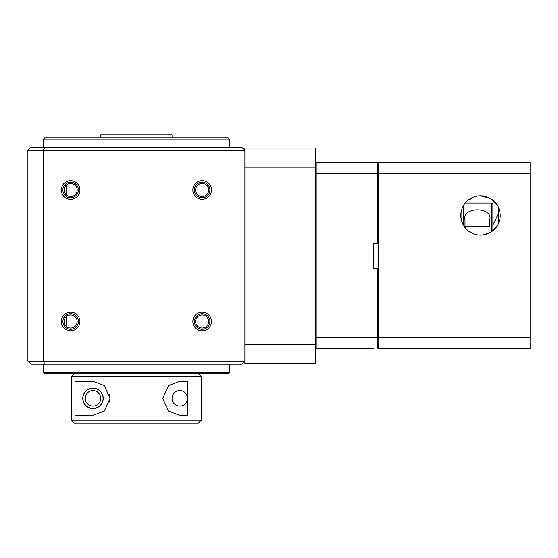 <?xml version="1.0" encoding="UTF-8"?>
<svg xmlns="http://www.w3.org/2000/svg" width="558" height="558" viewBox="0 0 558 558"><rect width="100%" height="100%" fill="white"/><g stroke="black" fill="none" stroke-linecap="round" stroke-linejoin="round"><path stroke-width="0.84" d="M461.061 218.548L461.898 218.548M465.002 219.21L465.002 226.297L489.798 226.297L489.798 219.21M465.009 219.685C461.696 206.634 493.098 206.634 489.791 219.685M461.898 221.896L461.898 209.006M465.212 203.049L491.347 203.049A1.548 1.548 0 0 1 492.902 204.598L492.902 230.74M198.32 423.152L74.479 423.152L71.375 420.048L201.424 420.048L198.32 423.152M198.32 373.546L201.424 376.65L71.375 376.65L74.479 373.546M187.523 415.396L187.523 398.949A7.749 7.749 0 0 1 179.802 406.098A7.749 7.749 0 0 1 172.052 398.349A7.749 7.749 0 0 1 179.802 390.6A7.749 7.749 0 0 1 187.523 397.749L187.523 381.302L179.802 381.302L168.467 385.606L162.748 398.349L168.467 411.093L179.802 415.396L187.523 415.396M92.998 388.277A10.072 10.072 0 0 0 82.926 398.349A10.072 10.072 0 0 0 92.998 408.421A10.072 10.072 0 0 0 103.077 398.349A10.072 10.072 0 0 0 92.998 388.277M92.998 390.6A7.749 7.749 0 0 0 85.248 398.349A7.749 7.749 0 0 0 92.998 406.098A7.749 7.749 0 0 0 100.747 398.349A7.749 7.749 0 0 0 92.998 390.6M92.998 388.117A10.232 10.232 0 0 0 82.772 398.349A10.232 10.232 0 0 0 92.998 408.582A10.232 10.232 0 0 0 103.23 398.349A10.232 10.232 0 0 0 92.998 388.117M75.023 381.302L75.023 415.396L92.998 415.396L104.332 411.093L110.052 398.349L104.332 385.606L92.998 381.302L75.023 381.302M109.619 402.151A17.047 17.047 0 0 0 109.619 394.548M71.375 376.65L71.375 420.048M201.424 420.048L201.424 376.65M187.523 397.749L187.523 398.949M244.899 167.121L315.27 167.121L315.27 148.023L244.899 148.023L244.899 361.152L241.802 364.248L44.682 364.248L43.398 361.152L244.899 361.152L244.899 363.474L315.27 363.474L315.27 344.384L244.899 344.384M315.27 167.121L315.27 344.384M377.271 348.75L377.271 337.771L316.205 337.771L316.205 348.75L373.553 348.75M377.271 337.771L377.271 268.147L373.553 268.147L373.553 243.351L377.271 243.351L377.271 162.748L316.205 162.748L316.205 173.733L377.271 173.733M373.553 243.351L373.553 268.147L373.553 243.351M316.205 337.771L316.205 173.733M100.747 137.952L100.747 134.848L172.052 134.848L172.052 137.952M229.401 147.249L229.401 139.193L228.159 137.952L44.64 137.952L43.398 139.193L43.398 147.249M43.398 364.248L43.398 372.312L44.64 373.546L228.159 373.546L229.401 372.312L229.401 364.248M66.339 316.623L66.339 326.402L66.339 316.623M66.339 185.103L66.339 194.881L66.339 185.103M202.156 330.81A9.298 9.298 0 0 0 211.461 321.513A9.298 9.298 0 0 0 202.156 312.208A9.298 9.298 0 0 0 192.859 321.513A9.298 9.298 0 0 0 202.156 330.81M202.156 329.262A7.749 7.749 0 0 0 209.913 321.513A7.749 7.749 0 0 0 202.156 313.763A7.749 7.749 0 0 0 194.407 321.513A7.749 7.749 0 0 0 202.156 329.262M202.156 328.02A6.508 6.508 0 0 0 208.671 321.513A6.508 6.508 0 0 0 202.156 314.998A6.508 6.508 0 0 0 195.649 321.513A6.508 6.508 0 0 0 202.156 328.02M70.636 330.81A9.298 9.298 0 0 0 79.94 321.513A9.298 9.298 0 0 0 70.636 312.208A9.298 9.298 0 0 0 61.338 321.513A9.298 9.298 0 0 0 70.636 330.81M70.636 329.262A7.749 7.749 0 0 0 78.392 321.513A7.749 7.749 0 0 0 70.636 313.763A7.749 7.749 0 0 0 62.887 321.513A7.749 7.749 0 0 0 70.636 329.262M70.636 328.02A6.508 6.508 0 0 0 77.15 321.513A6.508 6.508 0 0 0 70.636 314.998A6.508 6.508 0 0 0 64.128 321.513A6.508 6.508 0 0 0 70.636 328.02M70.636 199.29A9.298 9.298 0 0 0 79.94 189.992A9.298 9.298 0 0 0 70.636 180.687A9.298 9.298 0 0 0 61.338 189.992A9.298 9.298 0 0 0 70.636 199.29M70.636 197.741A7.749 7.749 0 0 0 78.392 189.992A7.749 7.749 0 0 0 70.636 182.243A7.749 7.749 0 0 0 62.887 189.992A7.749 7.749 0 0 0 70.636 197.741M70.636 196.5A6.508 6.508 0 0 0 77.15 189.992A6.508 6.508 0 0 0 70.636 183.477A6.508 6.508 0 0 0 64.128 189.992A6.508 6.508 0 0 0 70.636 196.5M202.156 199.29A9.298 9.298 0 0 0 211.461 189.992A9.298 9.298 0 0 0 202.156 180.687A9.298 9.298 0 0 0 192.859 189.992A9.298 9.298 0 0 0 202.156 199.29M202.156 197.741A7.749 7.749 0 0 0 209.913 189.992A7.749 7.749 0 0 0 202.156 182.243A7.749 7.749 0 0 0 194.407 189.992A7.749 7.749 0 0 0 202.156 197.741M202.156 196.5A6.508 6.508 0 0 0 208.671 189.992A6.508 6.508 0 0 0 202.156 183.477A6.508 6.508 0 0 0 195.649 189.992A6.508 6.508 0 0 0 202.156 196.5M44.682 364.248L30.997 364.248L27.9 361.152L43.398 361.152L43.398 150.353L27.9 150.353L30.997 147.249L241.802 147.249L244.899 150.353L43.398 150.353L44.682 147.249M27.9 361.152L27.9 150.353M43.398 372.312L229.401 372.312M229.401 139.193L43.398 139.193M473.107 233.69L468.099 230.74L466.132 228.913L464.033 226.234L461.459 220.452M530.1 173.733L530.1 162.748L378.198 162.748L378.198 173.733L530.1 173.733L530.1 348.75L378.198 348.75L378.198 337.771L530.1 337.771M378.198 173.733L378.198 337.771M480.501 235.134A19.683 19.683 0 0 0 500.184 215.451A19.683 19.683 0 0 0 480.501 195.767A19.683 19.683 0 0 0 460.817 215.451A19.683 19.683 0 0 0 480.501 235.134L484.337 234.758L491.542 231.744M460.817 162.748L500.184 162.748M491.549 231.744L496.99 226.199L498.831 222.628M498.831 222.621L498.559 207.618L496.718 204.291L490.552 198.522L480.501 195.767M499.633 210.812L492.902 224.951M474.928 196.569L468.099 200.162M461.668 209.717L461.898 210.443M463.454 205.609L463.454 225.286M491.347 231.877L491.347 203.049"/></g></svg>
